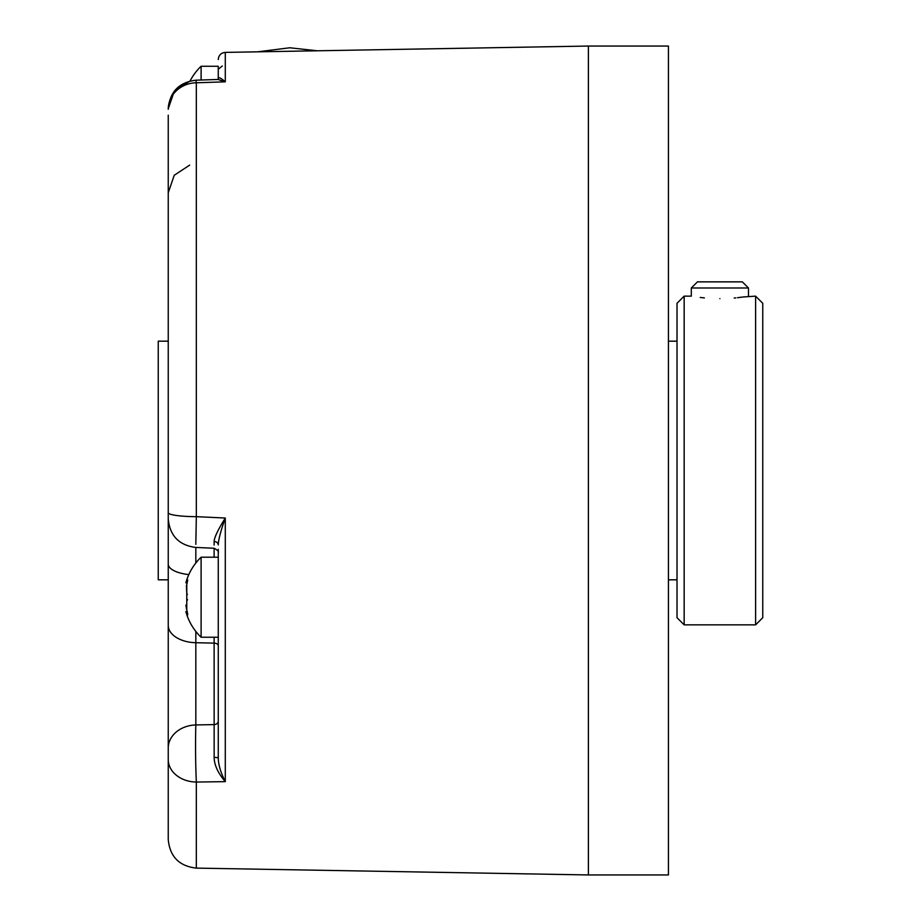 <?xml version="1.0" encoding="UTF-8"?>
<svg xmlns="http://www.w3.org/2000/svg" width="921" height="921" viewBox="0 0 921 921"><rect width="100%" height="100%" fill="white"/><g stroke="black" fill="none" stroke-linecap="round" stroke-linejoin="round"><path stroke-width="1.38" d="M218.265 557.205L201.112 557.205L201.112 637.24L218.265 637.24L218.265 655.13L218.265 549.941M218.265 69.248L222.295 65.99M257.742 51.818L289.724 47.777L317.215 50.782M168.244 149.501L168.244 148.857M168.244 148.557L168.244 144.113M168.244 115.16L168.244 518.258M214.121 557.205L214.121 548.248L195.586 547.431C178.881 545.174 169.775 535.654 168.244 518.88L168.244 839.526C169.867 856.657 179.227 866.189 196.323 868.112L588.404 874.95L668.439 874.95L668.439 46.05L588.404 46.05L588.404 874.95M168.244 257.742L168.244 561.879M168.244 109.277A28.586 26.49 180 0 1 196.323 82.786L195.92 80.185L218.104 79.471L225.288 81.831L196.323 82.786L196.323 516.658L225.288 518.028C217.886 529.955 214.179 537.772 214.156 541.479L214.121 545.048M218.265 551.161L218.265 757.73C218.358 764.672 220.695 772.638 225.288 781.641L196.323 782.056L196.323 868.112M684.165 624.852L677.016 617.703L677.016 303.297L684.165 296.148L684.165 624.852L755.611 624.852L755.611 296.148L743.42 296.953M704.392 297.909L700.236 297.46M719.888 298.657C683.014 295.929 683.014 295.929 719.888 298.657C756.763 295.929 756.763 295.929 719.888 298.657M743.086 296.999L737.445 297.702M735.764 297.874L734.175 298.024M755.611 624.852L762.761 617.703L762.761 303.297L755.611 296.148M168.244 579.827L158.239 579.827L158.239 341.173L168.244 341.173M719.888 287.997L748.474 287.997L742.338 281.861L697.439 281.861L691.303 287.997L719.888 287.997M588.404 46.05L225.288 52.393L225.288 81.831C220.695 77.767 218.358 76.765 218.265 78.815L218.265 66.254L201.112 66.254L201.112 80.012M218.265 78.815L217.77 79.517M168.244 512.721A28.586 3.937 180 0 0 196.323 516.658L195.828 544.334M214.156 541.479A4.283 3.477 0 0 1 218.265 544.944L218.265 544.944C218.358 540.063 220.695 531.095 225.288 518.028L225.288 781.641C217.886 772.938 214.179 764.821 214.156 757.292L214.121 637.24M195.828 631.438L195.828 724.942L214.121 724.608A4.283 3.488 0 0 0 218.265 721.131L218.265 655.13M168.244 748.082A28.586 23.152 180 0 1 195.828 724.942C195.333 743.65 195.505 762.692 196.323 782.056A28.586 22.553 180 0 1 168.244 759.514A28.586 22.553 0 0 0 189.68 781.342M214.156 757.292L218.265 757.73L218.265 725.345M186.572 581.105L186.767 580.621C185.57 583.58 185.57 583.58 186.767 580.621C185.57 583.58 185.57 583.58 186.767 580.621L187.711 579.896L186.767 584.513L186.767 609.944C187.999 614.733 187.999 616.034 186.767 613.835C185.57 610.876 185.57 610.876 186.767 613.835C185.57 610.876 185.57 610.876 186.767 613.835L187.711 614.549L186.767 613.835L187.711 614.549L186.767 613.835L187.711 614.549L186.767 613.835L187.665 613.835M187.55 615.09L186.572 613.351M187.159 611.314L186.998 610.727M186.583 609.322L185.892 605.155M187.274 600.262L187.481 599.536M187.377 594.494L187.17 593.907M186.767 593.331L186.422 585.733M186.445 585.652L186.641 584.904M185.961 582.602L185.881 582.809A55.26 55.26 0 0 1 201.112 557.205M218.265 645.725A4.283 2.613 0 0 0 214.121 643.111L195.828 642.72A28.586 17.395 180 0 1 168.244 625.336M188.805 574.612A28.586 10.937 180 0 1 168.244 564.124M195.828 547.442L195.828 563.019M186.767 580.621L187.665 580.621M668.439 341.173L677.016 341.173M668.439 579.827L677.016 579.827M684.165 296.148L691.303 296.148L691.303 287.997M748.474 296.148L748.474 287.997M195.92 80.185C179.042 82.303 169.821 91.824 168.244 108.747L174.345 91.098L190.094 80.967A55.26 55.26 0 0 1 201.112 66.254M218.265 748.681L218.265 742.004M218.265 736.719L218.265 732.299M214.156 548.248C217.667 550.263 219.037 551.691 218.265 552.531L218.265 552.37M218.265 551.472L218.265 549.342M187.239 611.636L185.881 611.636A55.26 55.26 0 0 0 201.112 637.24M187.239 582.809L185.881 582.809M189.68 165.112L174.23 175.278L168.244 192.788M225.288 52.393C221.052 52.831 218.703 55.214 218.265 59.531"/></g></svg>
